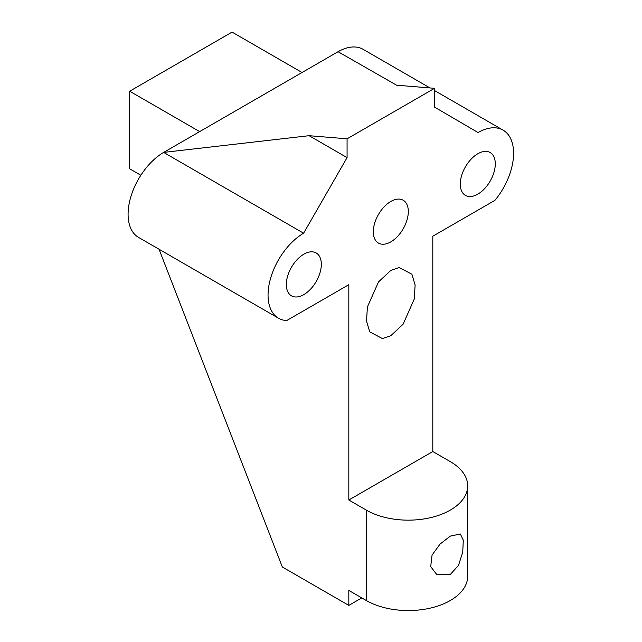 <?xml version="1.0" encoding="UTF-8"?>
<svg xmlns="http://www.w3.org/2000/svg" width="642" height="642" viewBox="0 0 642 642"><rect width="100%" height="100%" fill="white"/><g stroke="black" fill="none" stroke-linecap="round" stroke-linejoin="round"><path stroke-width="0.96" d="M450.299 574.51L458.532 565.297L462.738 552.16L463.299 540.235L460.37 533.992L450.299 536.126L440.003 544.127L432.058 555.105L430.71 566.597L436.865 574.702L450.299 574.51M390.817 201.46A24.741 14.284 -60 0 1 403.184 200.232A24.741 14.284 -60 0 1 406.98 220.062A24.741 14.284 -60 0 1 390.817 241.865A24.741 14.284 -60 0 1 378.443 243.085A24.741 14.284 -60 0 1 374.647 223.264A24.741 14.284 -60 0 1 390.817 201.46M303.835 254.2A24.741 14.284 -60 0 1 316.209 252.98A24.741 14.284 -60 0 1 319.997 272.802A24.741 14.284 -60 0 1 303.835 294.606A24.741 14.284 -60 0 1 291.46 295.834A24.741 14.284 -60 0 1 287.672 276.004A24.741 14.284 -60 0 1 303.835 254.2M477.792 153.767A24.741 14.284 -60 0 1 490.167 152.539A24.741 14.284 -60 0 1 493.955 172.369A24.741 14.284 -60 0 1 477.792 194.173A24.741 14.284 -60 0 1 465.426 195.401A24.741 14.284 -60 0 1 461.63 175.571A24.741 14.284 -60 0 1 477.792 153.767M390.817 270.394L399.236 267.521L411.883 274.23L415.125 284.992L414.218 299.148L403.128 324.17L390.817 335.71L382.399 338.575L369.744 331.866L366.51 321.104L367.409 306.948L378.499 281.926L390.817 270.394M159.047 249.248L282.344 567.014L348.823 605.398L348.823 590.415L366.317 600.519A59.385 34.283 180 0 0 431.031 607.95A59.385 34.283 180 0 0 467.689 576.275L467.689 485.874A59.385 34.283 -0 0 0 450.299 461.63L432.804 451.535L432.804 236.208L494.95 200.328A50.606 29.219 -60 0 0 503.095 130.141A50.606 29.219 -60 0 0 478.017 132.525L434.554 107.11L434.554 88.315L396.579 85.193L338.053 51.713A50.606 29.219 -60 0 1 363.131 49.338L429.988 87.938M348.823 605.398L361.799 597.911M467.689 485.874A59.385 34.283 -0 0 1 431.031 517.548A59.385 34.283 -0 0 1 366.317 510.117L348.823 500.014L348.823 284.695L286.685 320.567A50.606 29.219 -60 0 1 278.532 318.231L138.568 237.42A50.606 29.219 -60 0 1 130.767 197.014A50.606 29.219 -60 0 1 163.646 152.411L338.053 51.713M278.532 318.231A50.606 29.219 -60 0 1 270.731 277.825A50.606 29.219 -60 0 1 303.61 233.215L163.646 152.411L309.107 135.695L347.073 157.619L347.073 138.816L434.554 88.315M348.823 500.014L432.804 451.535M347.073 157.619L303.61 233.215M199.654 131.618L129.676 91.22L129.676 168.798L140.855 175.25M347.073 138.816L309.107 135.695M129.676 91.22L232.067 32.1L302.045 72.506M366.317 510.117L366.317 600.519M434.554 90.57L503.095 130.141"/></g></svg>
